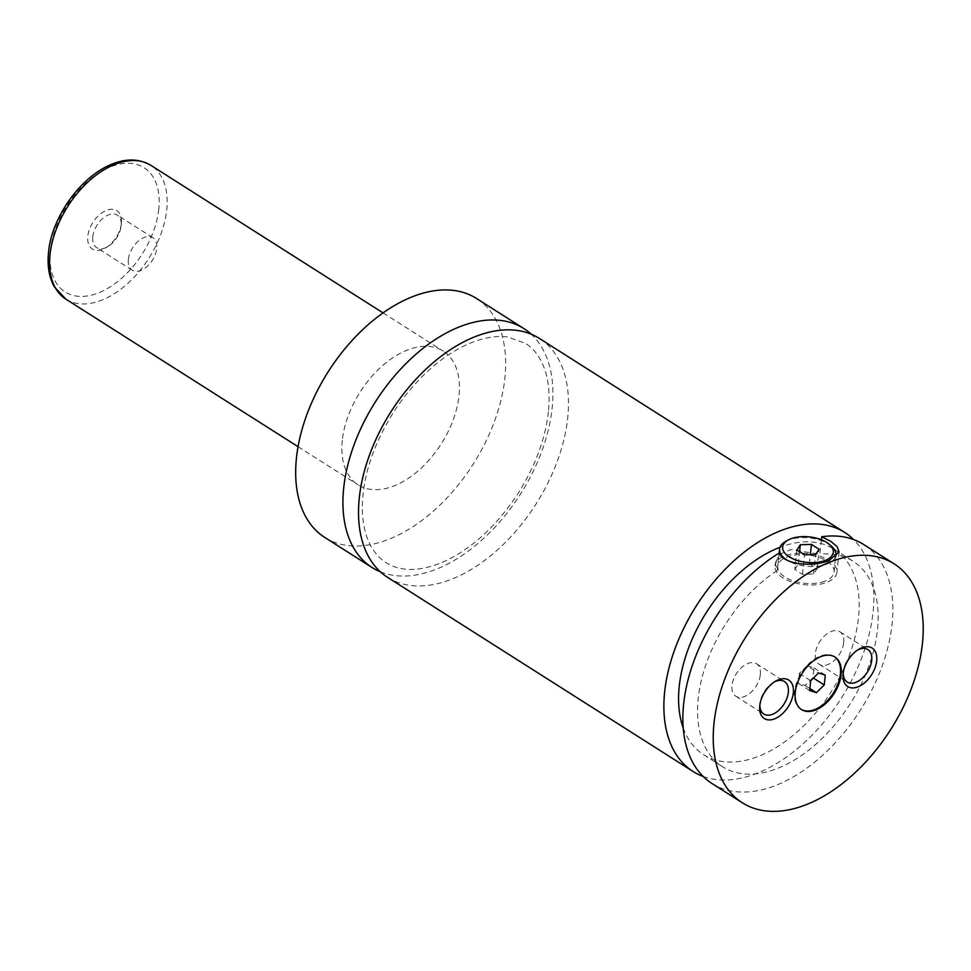 <?xml version="1.0" encoding="UTF-8"?>
<svg xmlns="http://www.w3.org/2000/svg" width="971" height="971" viewBox="0 0 971 971"><rect width="100%" height="100%" fill="white"/><g stroke="black" fill="none" stroke-linecap="round" stroke-linejoin="round"><path stroke-width="0.73" stroke-dasharray="4.86 3.64" d="M380.244 571.725A141.535 85.97 122.4 0 0 486.301 535.956A141.535 85.97 122.4 0 0 552.147 408.026A141.535 85.97 122.4 0 0 531.186 334.194M387.587 577.357A141.535 85.97 122.4 0 0 496.557 550.715A141.535 85.97 122.4 0 0 567.719 417.918A141.535 85.97 122.4 0 0 539.403 338.442M834.538 656.797A31.133 18.91 122.4 0 0 834.162 656.554A31.133 18.91 122.4 0 0 810.19 662.416A31.133 18.91 122.4 0 0 794.533 691.631A31.133 18.91 122.4 0 0 800.759 709.109A31.133 18.91 122.4 0 0 801.148 709.352M785.697 541.405A28.305 14.237 -174 0 1 788.743 540.01A28.305 14.237 -174 0 1 831.479 546.224M835.254 557.305A28.305 14.237 -174 0 1 826.697 564.127A28.305 14.237 -174 0 1 786.862 560.049M824.913 581.156A28.305 14.237 -174 0 1 793.865 581.071A28.305 14.237 -174 0 1 777.783 566.142A28.305 14.237 -174 0 1 786.947 557.038A28.305 14.237 -174 0 1 818.007 557.111A28.305 14.237 -174 0 1 834.089 572.053A28.305 14.237 -174 0 1 824.913 581.156M821.417 539.767L819.9 554.223L790.734 549.586L779.968 554.223L775.295 562.682L774.967 565.838A31.133 15.67 -174 0 1 785.053 555.825A31.133 15.67 -174 0 1 819.208 555.922A31.133 15.67 -174 0 1 836.905 572.344A31.133 15.67 -174 0 1 826.807 582.357A31.133 15.67 -174 0 1 792.652 582.272A31.133 15.67 -174 0 1 774.967 565.838M775.295 562.682L777.176 570.608L779.009 553.154M121.363 223.403A22.782 13.837 -57.6 0 1 105.633 247.908A22.782 13.837 -57.6 0 1 87.803 236.281A22.782 13.837 -57.6 0 1 106.519 210.306A22.782 13.837 -57.6 0 1 121.387 223.124A22.782 13.837 -57.6 0 1 121.363 223.403M92.779 236.79A19.25 11.688 -57.6 0 1 102.453 218.73A19.25 11.688 -57.6 0 1 117.273 215.101A19.25 11.688 -57.6 0 1 121.157 225.673A19.25 11.688 -57.6 0 1 121.132 225.903A19.25 11.688 -57.6 0 1 107.842 246.61A19.25 11.688 -57.6 0 1 96.627 247.593A19.25 11.688 -57.6 0 1 92.779 236.79M128.366 259.403A19.25 11.688 -57.6 0 1 138.04 241.342A19.25 11.688 -57.6 0 1 152.86 237.713A19.25 11.688 -57.6 0 1 156.719 248.527A19.25 11.688 -57.6 0 1 147.034 266.588A19.25 11.688 -57.6 0 1 132.214 270.205A19.25 11.688 -57.6 0 1 128.366 259.403M774.336 681.958A19.25 11.688 122.4 0 0 773.268 682.54A19.25 11.688 122.4 0 0 759.99 703.235A19.25 11.688 122.4 0 0 759.965 703.477A19.25 11.688 122.4 0 0 759.892 704.679M760.342 674.578A19.25 11.688 122.4 0 0 756.494 663.763A19.25 11.688 122.4 0 0 741.674 667.393A19.25 11.688 122.4 0 0 731.988 685.453A19.25 11.688 122.4 0 0 735.848 696.256A19.25 11.688 122.4 0 0 750.668 692.639A19.25 11.688 122.4 0 0 760.342 674.578M857.709 649.963A19.25 11.688 122.4 0 0 856.653 650.546A19.25 11.688 122.4 0 0 843.362 671.252A19.25 11.688 122.4 0 0 843.338 671.495A19.25 11.688 122.4 0 0 843.265 672.697M843.726 642.584A19.25 11.688 122.4 0 0 839.866 631.781A19.25 11.688 122.4 0 0 825.047 635.398A19.25 11.688 122.4 0 0 815.373 653.459A19.25 11.688 122.4 0 0 819.221 664.273A19.25 11.688 122.4 0 0 834.04 660.644A19.25 11.688 122.4 0 0 843.726 642.584M342.302 440.373A79.258 48.137 122.4 0 0 358.153 484.881A79.258 48.137 122.4 0 0 419.181 469.952A79.258 48.137 122.4 0 0 459.028 395.598A79.258 48.137 122.4 0 0 443.177 351.089A79.258 48.137 122.4 0 0 382.149 366.006A79.258 48.137 122.4 0 0 342.302 440.373M324.763 537.436A141.535 85.97 122.4 0 0 433.734 510.795A141.535 85.97 122.4 0 0 504.896 377.998A141.535 85.97 122.4 0 0 476.579 298.522M703.113 776.424A141.535 85.97 122.4 0 0 808.406 738.785A141.535 85.97 122.4 0 0 873.099 611.973A141.535 85.97 122.4 0 0 853.618 539.56M777.176 570.608A121.715 73.93 122.4 0 0 702.858 674.457A121.715 73.93 122.4 0 0 722.57 766.75A121.715 73.93 122.4 0 0 816.295 743.835A121.715 73.93 122.4 0 0 877.493 629.633A121.715 73.93 122.4 0 0 853.133 561.287A121.715 73.93 122.4 0 0 819.9 554.223M683.208 727.959A121.715 73.93 122.4 0 0 703.599 754.685A121.715 73.93 122.4 0 0 797.312 731.77A121.715 73.93 122.4 0 0 858.51 617.568A121.715 73.93 122.4 0 0 834.162 549.222A121.715 73.93 122.4 0 0 780.004 547.292M711.949 783.476A141.535 85.97 122.4 0 0 820.932 756.834A141.535 85.97 122.4 0 0 892.082 624.037A141.535 85.97 122.4 0 0 863.765 544.561M794.8 569.455L798.259 564.224L809.389 563.86L817.06 568.727L813.601 573.97L802.471 574.334L794.8 569.455L796.851 549.999M798.259 564.224L799.57 551.722M809.389 563.86L810.36 554.672M817.06 568.727L819.111 549.27M813.601 573.97L815.652 554.502M802.471 574.334L804.522 554.866M807.107 665.766L799.303 673.473L798.259 683.317L805.044 685.429L812.861 677.709L813.892 667.878L807.107 665.766L818.504 673M813.892 667.878L825.277 675.112M805.044 685.429L809.863 688.5M798.259 683.317L809.656 690.551M799.303 673.473L810.688 680.72M158.783 209.044A73.602 44.702 -57.6 0 1 97.937 293.096A73.602 44.702 -57.6 0 1 50.383 250.627A73.602 44.702 -57.6 0 1 111.228 166.587A73.602 44.702 -57.6 0 1 158.783 209.044M65.87 299.153A79.258 48.137 122.4 0 0 126.898 284.224A79.258 48.137 122.4 0 0 166.745 209.857A79.258 48.137 122.4 0 0 150.881 165.349M548.397 411.765C545.326 439.026 535.191 466.298 518.004 493.559C496.108 526.743 470.886 549.659 442.351 562.318C427.786 568.363 414.787 570.56 403.366 568.872C390.548 567.185 380.316 560.595 372.706 549.113C366.468 539.475 363.02 526.828 362.365 511.195C361.831 478.375 372.828 444.427 395.367 409.361C416.68 378.083 440.943 356.284 468.168 343.989C482.927 337.702 496.108 335.371 507.712 336.998L525.712 343.503C532.958 348.14 538.687 355.192 542.874 364.647C548.372 377.282 550.217 392.976 548.397 411.765M800.759 709.109L801.524 709.595M834.162 656.554L834.926 657.039M834.089 572.053L835.667 556.99M777.783 566.142L779.13 553.336M839.053 551.916L836.905 572.344M121.157 225.673L121.387 223.124M107.842 246.61L105.633 247.908M152.86 237.713L117.273 215.101M132.214 270.205L96.627 247.593M759.965 703.477L759.723 706.026M773.268 682.54L775.477 681.241M735.848 696.256L763.837 714.049M756.494 663.763L784.483 681.557M843.338 671.495L843.107 674.044M856.653 650.546L858.862 649.247M819.221 664.273L847.222 682.055M839.866 631.781L867.868 649.563M298.048 446.684L358.153 484.881M383.06 312.893L443.177 351.089M703.599 754.685L722.57 766.75M834.162 549.222L853.133 561.287"/><path stroke-width="1.46" d="M531.186 334.194A141.535 85.97 122.4 0 0 523.83 328.55A141.535 85.97 122.4 0 0 414.86 355.204A141.535 85.97 122.4 0 0 343.698 488A141.535 85.97 122.4 0 0 372.014 567.477A141.535 85.97 122.4 0 0 380.244 571.725M853.618 539.56A141.535 85.97 122.4 0 0 844.782 532.496L539.403 338.442A141.535 85.97 122.4 0 0 390.937 411.801A141.535 85.97 122.4 0 0 387.587 577.357L692.966 771.411A141.535 85.97 122.4 0 0 703.113 776.424M795.298 692.117A31.133 18.91 122.4 0 0 801.524 709.595A31.133 18.91 122.4 0 0 825.496 703.732A31.133 18.91 122.4 0 0 841.153 674.517A31.133 18.91 122.4 0 0 834.926 657.039A31.133 18.91 122.4 0 0 810.955 662.902A31.133 18.91 122.4 0 0 795.298 692.117M801.148 709.352A31.133 18.91 122.4 0 0 824.998 703.016A31.133 18.91 122.4 0 0 840.401 674.032A31.133 18.91 122.4 0 0 834.538 656.797M829.355 544.379A25.477 12.817 6 0 0 790.892 538.771A25.477 12.817 6 0 0 788.161 540.046A25.477 12.817 6 0 0 790.625 557.657A25.477 12.817 6 0 0 825.059 560.485A25.477 12.817 6 0 0 829.355 544.379L831.479 546.224A28.305 14.237 -174 0 1 835.873 555.024A28.305 14.237 -174 0 1 835.254 557.305M786.862 560.049A28.305 14.237 -174 0 1 779.567 549.101A28.305 14.237 -174 0 1 785.697 541.405L788.161 540.046M742.317 802.774A141.535 85.97 122.4 0 0 851.3 776.12A141.535 85.97 122.4 0 0 922.45 643.324A141.535 85.97 122.4 0 0 894.133 563.86A141.535 85.97 122.4 0 0 785.151 590.502A141.535 85.97 122.4 0 0 714.001 723.298A141.535 85.97 122.4 0 0 742.317 802.774L711.949 783.476A141.535 85.97 122.4 0 1 689.653 673.971A141.535 85.97 122.4 0 1 779.009 553.154C785.6 565.608 814.123 566.809 829.113 560.461L839.053 551.916L837.148 546.697L830.848 541.381L821.733 536.757L821.417 539.767M759.759 705.747A22.782 13.837 122.4 0 0 759.723 706.026A22.782 13.837 122.4 0 0 774.603 718.843A22.782 13.837 122.4 0 0 793.319 692.869A22.782 13.837 122.4 0 0 775.477 681.241A22.782 13.837 122.4 0 0 759.759 705.747M759.892 704.679A19.25 11.688 122.4 0 0 763.837 714.049A19.25 11.688 122.4 0 0 778.657 710.42A19.25 11.688 122.4 0 0 788.331 692.359A19.25 11.688 122.4 0 0 784.483 681.557A19.25 11.688 122.4 0 0 774.336 681.958M843.131 673.753A22.782 13.837 122.4 0 0 843.107 674.044A22.782 13.837 122.4 0 0 857.976 686.861A22.782 13.837 122.4 0 0 876.692 660.887A22.782 13.837 122.4 0 0 858.862 649.247A22.782 13.837 122.4 0 0 843.131 673.753M843.265 672.697A19.25 11.688 122.4 0 0 847.222 682.055A19.25 11.688 122.4 0 0 862.042 678.438A19.25 11.688 122.4 0 0 871.715 660.377A19.25 11.688 122.4 0 0 867.868 649.563A19.25 11.688 122.4 0 0 857.709 649.963M523.83 328.55L476.579 298.522A141.535 85.97 122.4 0 0 367.596 325.176A141.535 85.97 122.4 0 0 296.446 457.972A141.535 85.97 122.4 0 0 324.763 537.436L372.014 567.477M844.782 532.496A141.535 85.97 122.4 0 0 735.812 559.15A141.535 85.97 122.4 0 0 664.65 691.947A141.535 85.97 122.4 0 0 692.966 771.411M780.004 547.292A121.715 73.93 122.4 0 0 679.239 686.339A121.715 73.93 122.4 0 0 683.208 727.959M894.133 563.86L863.765 544.561A141.535 85.97 122.4 0 0 821.733 536.757M799.57 551.722L800.31 544.755L796.851 549.999L804.522 554.866L815.652 554.502L819.111 549.27L811.44 544.391L800.31 544.755M810.36 554.672L811.44 544.391M825.277 675.112L818.504 673L810.688 680.72L809.656 690.551L816.429 692.663L824.245 684.956L825.277 675.112M813.382 678.049L824.245 684.956M809.863 688.5L816.429 692.663M150.881 165.349A79.258 48.137 122.4 0 0 89.854 180.278A79.258 48.137 122.4 0 0 50.007 254.645A79.258 48.137 122.4 0 0 65.87 299.153L54.242 286.688C49.048 277.172 47.154 265.763 48.55 252.448C50.686 223.257 74.294 183.313 105.875 166.915C122.795 158.285 137.797 157.763 150.881 165.349L383.06 312.893M835.667 556.99L835.873 555.024M779.13 553.336L779.567 549.101M65.87 299.153L298.048 446.684"/></g></svg>
